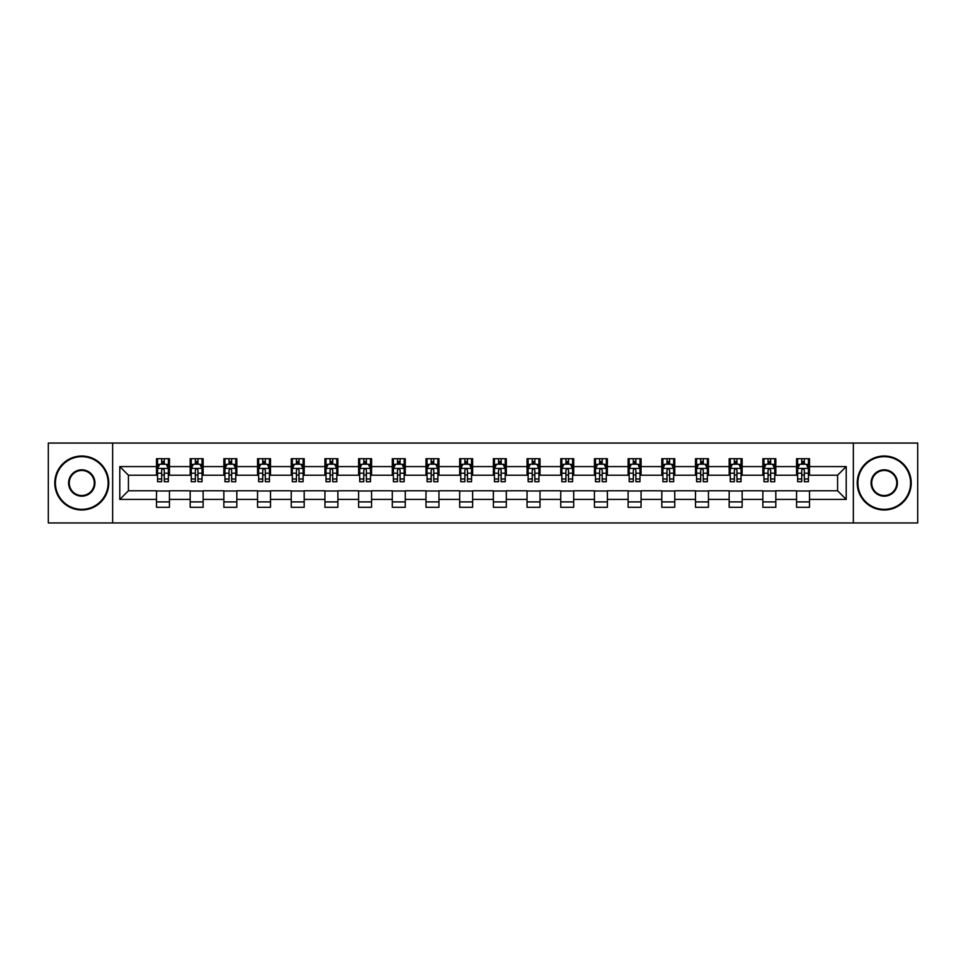 <?xml version="1.0" encoding="UTF-8"?>
<svg xmlns="http://www.w3.org/2000/svg" width="966" height="966" viewBox="0 0 966 966"><rect width="100%" height="100%" fill="white"/><g stroke="black" fill="none" stroke-linecap="round" stroke-linejoin="round"><path stroke-width="1.45" d="M853.352 522.944L917.7 522.944L917.7 443.056L853.352 443.056L853.352 522.944L112.648 522.944L112.648 443.056L48.3 443.056L48.3 522.944L112.648 522.944M853.352 443.056L112.648 443.056M809.508 466.59L809.508 458.705L796.552 458.705L796.552 466.59L775.819 466.59L775.819 458.705L762.862 458.705L762.862 466.59L742.142 466.59L742.142 458.705L729.173 458.705L729.173 466.59L708.452 466.59L708.452 458.705L695.496 458.705L695.496 466.59L674.763 466.59L674.763 458.705L661.807 458.705L661.807 466.59L641.074 466.59L641.074 458.705L628.117 458.705L628.117 466.59L607.385 466.59L607.385 458.705L594.428 458.705L594.428 466.59L573.695 466.59L573.695 458.705L560.739 458.705L560.739 466.59L540.006 466.59L540.006 458.705L527.05 458.705L527.05 466.59L506.317 466.59L506.317 458.705L493.36 458.705L493.36 466.59L472.64 466.59L472.64 458.705L459.683 458.705L459.683 466.59L438.95 466.59L438.95 458.705L425.994 458.705L425.994 466.59L405.261 466.59L405.261 458.705L392.305 458.705L392.305 466.59L371.572 466.59L371.572 458.705L358.615 458.705L358.615 466.59L337.883 466.59L337.883 458.705L324.926 458.705L324.926 466.59L304.193 466.59L304.193 458.705L291.237 458.705L291.237 466.59L270.504 466.59L270.504 458.705L257.548 458.705L257.548 466.59L236.827 466.59L236.827 458.705L223.858 458.705L223.858 466.59L203.138 466.59L203.138 458.705L190.181 458.705L190.181 466.59L169.448 466.59L169.448 458.705L156.492 458.705L156.492 466.59L119.784 466.59L119.784 499.41L128.418 490.776L156.492 490.776L156.492 507.295L169.448 507.295L169.448 490.776L190.181 490.776L190.181 507.295L203.138 507.295L203.138 490.776L223.858 490.776L223.858 507.295L236.827 507.295L236.827 490.776L257.548 490.776L257.548 507.295L270.504 507.295L270.504 490.776L291.237 490.776L291.237 507.295L304.193 507.295L304.193 490.776L324.926 490.776L324.926 507.295L337.883 507.295L337.883 490.776L358.615 490.776L358.615 507.295L371.572 507.295L371.572 490.776L392.305 490.776L392.305 507.295L405.261 507.295L405.261 490.776L425.994 490.776L425.994 507.295L438.95 507.295L438.95 490.776L459.683 490.776L459.683 507.295L472.64 507.295L472.64 490.776L493.36 490.776L493.36 507.295L506.317 507.295L506.317 490.776L527.05 490.776L527.05 507.295L540.006 507.295L540.006 490.776L560.739 490.776L560.739 507.295L573.695 507.295L573.695 490.776L594.428 490.776L594.428 507.295L607.385 507.295L607.385 490.776L628.117 490.776L628.117 507.295L641.074 507.295L641.074 490.776L661.807 490.776L661.807 507.295L674.763 507.295L674.763 490.776L695.496 490.776L695.496 507.295L708.452 507.295L708.452 490.776L729.173 490.776L729.173 507.295L742.142 507.295L742.142 490.776L762.862 490.776L762.862 507.295L775.819 507.295L775.819 490.776L796.552 490.776L796.552 507.295L809.508 507.295L809.508 490.776L837.582 490.776L837.582 475.224L809.508 475.224L809.508 466.59L846.216 466.59L846.216 499.41L809.508 499.41M796.552 499.41L775.819 499.41M762.862 499.41L742.142 499.41M729.173 499.41L708.452 499.41M695.496 499.41L674.763 499.41M661.807 499.41L641.074 499.41M628.117 499.41L607.385 499.41M594.428 499.41L573.695 499.41M560.739 499.41L540.006 499.41M527.05 499.41L506.317 499.41M493.36 499.41L472.64 499.41M459.683 499.41L438.95 499.41M425.994 499.41L405.261 499.41M392.305 499.41L371.572 499.41M358.615 499.41L337.883 499.41M324.926 499.41L304.193 499.41M291.237 499.41L270.504 499.41M257.548 499.41L236.827 499.41M223.858 499.41L203.138 499.41M190.181 499.41L169.448 499.41M156.492 499.41L119.784 499.41M796.552 466.59L796.552 475.224L775.819 475.224L775.819 466.59M762.862 466.59L762.862 475.224L742.142 475.224L742.142 466.59M729.173 466.59L729.173 475.224L708.452 475.224L708.452 466.59M695.496 466.59L695.496 475.224L674.763 475.224L674.763 466.59M661.807 466.59L661.807 475.224L641.074 475.224L641.074 466.59M628.117 466.59L628.117 475.224L607.385 475.224L607.385 466.59M594.428 466.59L594.428 475.224L573.695 475.224L573.695 466.59M560.739 466.59L560.739 475.224L540.006 475.224L540.006 466.59M527.05 466.59L527.05 475.224L506.317 475.224L506.317 466.59M493.36 466.59L493.36 475.224L472.64 475.224L472.64 466.59M459.683 466.59L459.683 475.224L438.95 475.224L438.95 466.59M425.994 466.59L425.994 475.224L405.261 475.224L405.261 466.59M392.305 466.59L392.305 475.224L371.572 475.224L371.572 466.59M358.615 466.59L358.615 475.224L337.883 475.224L337.883 466.59M324.926 466.59L324.926 475.224L304.193 475.224L304.193 466.59M291.237 466.59L291.237 475.224L270.504 475.224L270.504 466.59M257.548 466.59L257.548 475.224L236.827 475.224L236.827 466.59M223.858 466.59L223.858 475.224L203.138 475.224L203.138 466.59M190.181 466.59L190.181 475.224L169.448 475.224L169.448 466.59M156.492 466.59L156.492 475.224L128.418 475.224L119.784 466.59M128.418 475.224L128.418 490.776M846.216 499.41L837.582 490.776M837.582 475.224L846.216 466.59M156.492 464.103L157.567 464.103M161.672 464.103L164.268 464.103M168.362 464.103L169.448 464.103M156.492 475.006L157.567 475.006M161.672 475.006L164.268 475.006M168.362 475.006L169.448 475.006M156.492 490.994L169.448 490.994M156.492 501.897L169.448 501.897M190.181 490.994L203.138 490.994M190.181 501.897L203.138 501.897M190.181 464.103L191.256 464.103M195.361 464.103L197.945 464.103M202.051 464.103L203.138 464.103M190.181 475.006L191.256 475.006M195.361 475.006L197.945 475.006M202.051 475.006L203.138 475.006M223.858 490.994L236.827 490.994M223.858 501.897L236.827 501.897M223.858 464.103L224.945 464.103M229.051 464.103L231.635 464.103M235.74 464.103L236.827 464.103M223.858 475.006L224.945 475.006M229.051 475.006L231.635 475.006M235.74 475.006L236.827 475.006M257.548 490.994L270.504 490.994M257.548 501.897L270.504 501.897M257.548 464.103L258.634 464.103M262.74 464.103L265.324 464.103M269.429 464.103L270.504 464.103M257.548 475.006L258.634 475.006M262.74 475.006L265.324 475.006M269.429 475.006L270.504 475.006M291.237 490.994L304.193 490.994M291.237 501.897L304.193 501.897M291.237 464.103L292.324 464.103M296.417 464.103L299.013 464.103M303.119 464.103L304.193 464.103M291.237 475.006L292.324 475.006M296.417 475.006L299.013 475.006M303.119 475.006L304.193 475.006M324.926 490.994L337.883 490.994M324.926 501.897L337.883 501.897M324.926 464.103L326.013 464.103M330.106 464.103L332.702 464.103M336.808 464.103L337.883 464.103M324.926 475.006L326.013 475.006M330.106 475.006L332.702 475.006M336.808 475.006L337.883 475.006M358.615 490.994L371.572 490.994M358.615 501.897L371.572 501.897M358.615 464.103L359.69 464.103M363.796 464.103L366.392 464.103M370.497 464.103L371.572 464.103M358.615 475.006L359.69 475.006M363.796 475.006L366.392 475.006M370.497 475.006L371.572 475.006M392.305 490.994L405.261 490.994M392.305 501.897L405.261 501.897M392.305 464.103L393.379 464.103M397.485 464.103L400.081 464.103M404.174 464.103L405.261 464.103M392.305 475.006L393.379 475.006M397.485 475.006L400.081 475.006M404.174 475.006L405.261 475.006M425.994 490.994L438.95 490.994M425.994 501.897L438.95 501.897M425.994 464.103L427.069 464.103M431.174 464.103L433.77 464.103M437.864 464.103L438.95 464.103M425.994 475.006L427.069 475.006M431.174 475.006L433.77 475.006M437.864 475.006L438.95 475.006M459.683 490.994L472.64 490.994M459.683 501.897L472.64 501.897M459.683 464.103L460.758 464.103M464.863 464.103L467.447 464.103M471.553 464.103L472.64 464.103M459.683 475.006L460.758 475.006M464.863 475.006L467.447 475.006M471.553 475.006L472.64 475.006M493.36 490.994L506.317 490.994M493.36 501.897L506.317 501.897M493.36 464.103L494.447 464.103M498.553 464.103L501.137 464.103M505.242 464.103L506.317 464.103M493.36 475.006L494.447 475.006M498.553 475.006L501.137 475.006M505.242 475.006L506.317 475.006M527.05 490.994L540.006 490.994M527.05 501.897L540.006 501.897M527.05 464.103L528.136 464.103M532.23 464.103L534.826 464.103M538.931 464.103L540.006 464.103M527.05 475.006L528.136 475.006M532.23 475.006L534.826 475.006M538.931 475.006L540.006 475.006M560.739 490.994L573.695 490.994M560.739 501.897L573.695 501.897M560.739 464.103L561.826 464.103M565.919 464.103L568.515 464.103M572.621 464.103L573.695 464.103M560.739 475.006L561.826 475.006M565.919 475.006L568.515 475.006M572.621 475.006L573.695 475.006M594.428 490.994L607.385 490.994M594.428 501.897L607.385 501.897M594.428 464.103L595.503 464.103M599.608 464.103L602.204 464.103M606.31 464.103L607.385 464.103M594.428 475.006L595.503 475.006M599.608 475.006L602.204 475.006M606.31 475.006L607.385 475.006M628.117 490.994L641.074 490.994M628.117 501.897L641.074 501.897M628.117 464.103L629.192 464.103M633.298 464.103L635.894 464.103M639.987 464.103L641.074 464.103M628.117 475.006L629.192 475.006M633.298 475.006L635.894 475.006M639.987 475.006L641.074 475.006M661.807 490.994L674.763 490.994M661.807 501.897L674.763 501.897M661.807 464.103L662.881 464.103M666.987 464.103L669.583 464.103M673.676 464.103L674.763 464.103M661.807 475.006L662.881 475.006M666.987 475.006L669.583 475.006M673.676 475.006L674.763 475.006M695.496 490.994L708.452 490.994M695.496 501.897L708.452 501.897M695.496 464.103L696.571 464.103M700.676 464.103L703.26 464.103M707.366 464.103L708.452 464.103M695.496 475.006L696.571 475.006M700.676 475.006L703.26 475.006M707.366 475.006L708.452 475.006M729.173 490.994L742.142 490.994M729.173 501.897L742.142 501.897M729.173 464.103L730.26 464.103M734.365 464.103L736.949 464.103M741.055 464.103L742.142 464.103M729.173 475.006L730.26 475.006M734.365 475.006L736.949 475.006M741.055 475.006L742.142 475.006M762.862 490.994L775.819 490.994M762.862 501.897L775.819 501.897M762.862 464.103L763.949 464.103M768.055 464.103L770.639 464.103M774.744 464.103L775.819 464.103M762.862 475.006L763.949 475.006M768.055 475.006L770.639 475.006M774.744 475.006L775.819 475.006M796.552 490.994L809.508 490.994M796.552 501.897L809.508 501.897M796.552 464.103L797.638 464.103M801.732 464.103L804.328 464.103M808.433 464.103L809.508 464.103M796.552 475.006L797.638 475.006M801.732 475.006L804.328 475.006M808.433 475.006L809.508 475.006M164.268 461.519L161.672 461.519M168.362 478.991L164.268 478.991L164.268 481.708L168.362 481.708L168.362 468.534L166.212 464.211L159.728 464.211L157.567 468.534L157.567 481.708L161.672 481.708L161.672 478.991L157.567 478.991M157.567 468.534L157.567 458.705M168.362 468.534L168.362 458.705M161.672 464.211L161.672 458.705M164.268 458.705L164.268 464.211M164.268 478.991L164.268 470.152C163.399 468.486 162.542 468.486 161.672 470.152L161.672 478.991M81.772 456.652A26.348 26.348 0 0 0 55.424 483A26.348 26.348 0 0 0 81.772 509.348A26.348 26.348 0 0 0 108.12 483A26.348 26.348 0 0 0 81.772 456.652M81.772 509.988A26.988 26.988 0 0 1 54.784 483A26.988 26.988 0 0 1 81.772 456.012A26.988 26.988 0 0 1 108.76 483A26.988 26.988 0 0 1 81.772 509.988M81.772 469.826A13.174 13.174 0 0 1 94.946 483A13.174 13.174 0 0 1 81.772 496.174A13.174 13.174 0 0 1 68.598 483A13.174 13.174 0 0 1 81.772 469.826M81.772 495.522A12.522 12.522 0 0 0 94.294 483A12.522 12.522 0 0 0 81.772 470.478A12.522 12.522 0 0 0 69.25 483A12.522 12.522 0 0 0 81.772 495.522M884.228 456.652A26.348 26.348 0 0 0 857.88 483A26.348 26.348 0 0 0 884.228 509.348A26.348 26.348 0 0 0 910.576 483A26.348 26.348 0 0 0 884.228 456.652M884.228 509.988A26.988 26.988 0 0 1 857.24 483A26.988 26.988 0 0 1 884.228 456.012A26.988 26.988 0 0 1 911.216 483A26.988 26.988 0 0 1 884.228 509.988M884.228 469.826A13.174 13.174 0 0 1 897.402 483A13.174 13.174 0 0 1 884.228 496.174A13.174 13.174 0 0 1 871.054 483A13.174 13.174 0 0 1 884.228 469.826M884.228 495.522A12.522 12.522 0 0 0 896.75 483A12.522 12.522 0 0 0 884.228 470.478A12.522 12.522 0 0 0 871.706 483A12.522 12.522 0 0 0 884.228 495.522M197.945 461.519L195.361 461.519M202.051 478.991L197.945 478.991L197.945 481.708L202.051 481.708L202.051 468.534L199.89 464.211L193.417 464.211L191.256 468.534L191.256 481.708L195.361 481.708L195.361 478.991L191.256 478.991M191.256 468.534L191.256 458.705M202.051 468.534L202.051 458.705M195.361 464.211L195.361 458.705M197.945 458.705L197.945 464.211M197.945 478.991L197.945 470.152C197.088 468.486 196.219 468.486 195.361 470.152L195.361 478.991M231.635 461.519L229.051 461.519M235.74 478.991L231.635 478.991L231.635 481.708L235.74 481.708L235.74 468.534L233.579 464.211L227.107 464.211L224.945 468.534L224.945 481.708L229.051 481.708L229.051 478.991L224.945 478.991M224.945 468.534L224.945 458.705M235.74 468.534L235.74 458.705M229.051 464.211L229.051 458.705M231.635 458.705L231.635 464.211M231.635 478.991L231.635 470.152C230.777 468.486 229.908 468.486 229.051 470.152L229.051 478.991M265.324 461.519L262.74 461.519M269.429 478.991L265.324 478.991L265.324 481.708L269.429 481.708L269.429 468.534L267.268 464.211L260.796 464.211L258.634 468.534L258.634 481.708L262.74 481.708L262.74 478.991L258.634 478.991M258.634 468.534L258.634 458.705M269.429 468.534L269.429 458.705M262.74 464.211L262.74 458.705M265.324 458.705L265.324 464.211M265.324 478.991L265.324 470.152C264.467 468.486 263.597 468.486 262.74 470.152L262.74 478.991M299.013 461.519L296.417 461.519M303.119 478.991L299.013 478.991L299.013 481.708L303.119 481.708L303.119 468.534L300.957 464.211L294.473 464.211L292.324 468.534L292.324 481.708L296.417 481.708L296.417 478.991L292.324 478.991M292.324 468.534L292.324 458.705M303.119 468.534L303.119 458.705M296.417 464.211L296.417 458.705M299.013 458.705L299.013 464.211M299.013 478.991L299.013 470.152C298.156 468.486 297.286 468.486 296.417 470.152L296.417 478.991M332.702 461.519L330.106 461.519M336.808 478.991L332.702 478.991L332.702 481.708L336.808 481.708L336.808 468.534L334.647 464.211L328.162 464.211L326.013 468.534L326.013 481.708L330.106 481.708L330.106 478.991L326.013 478.991M326.013 468.534L326.013 458.705M336.808 468.534L336.808 458.705M330.106 464.211L330.106 458.705M332.702 458.705L332.702 464.211M332.702 478.991L332.702 470.152C331.833 468.486 330.976 468.486 330.106 470.152L330.106 478.991M366.392 461.519L363.796 461.519M370.497 478.991L366.392 478.991L366.392 481.708L370.497 481.708L370.497 468.534L368.336 464.211L361.852 464.211L359.69 468.534L359.69 481.708L363.796 481.708L363.796 478.991L359.69 478.991M359.69 468.534L359.69 458.705M370.497 468.534L370.497 458.705M363.796 464.211L363.796 458.705M366.392 458.705L366.392 464.211M366.392 478.991L366.392 470.152C365.522 468.486 364.665 468.486 363.796 470.152L363.796 478.991M400.081 461.519L397.485 461.519M404.174 478.991L400.081 478.991L400.081 481.708L404.174 481.708L404.174 468.534L402.025 464.211L395.541 464.211L393.379 468.534L393.379 481.708L397.485 481.708L397.485 478.991L393.379 478.991M393.379 468.534L393.379 458.705M404.174 468.534L404.174 458.705M397.485 464.211L397.485 458.705M400.081 458.705L400.081 464.211M400.081 478.991L400.081 470.152C399.212 468.486 398.354 468.486 397.485 470.152L397.485 478.991M433.77 461.519L431.174 461.519M437.864 478.991L433.77 478.991L433.77 481.708L437.864 481.708L437.864 468.534L435.702 464.211L429.23 464.211L427.069 468.534L427.069 481.708L431.174 481.708L431.174 478.991L427.069 478.991M427.069 468.534L427.069 458.705M437.864 468.534L437.864 458.705M431.174 464.211L431.174 458.705M433.77 458.705L433.77 464.211M433.77 478.991L433.77 470.152C432.901 468.486 432.043 468.486 431.174 470.152L431.174 478.991M467.447 461.519L464.863 461.519M471.553 478.991L467.447 478.991L467.447 481.708L471.553 481.708L471.553 468.534L469.391 464.211L462.919 464.211L460.758 468.534L460.758 481.708L464.863 481.708L464.863 478.991L460.758 478.991M460.758 468.534L460.758 458.705M471.553 468.534L471.553 458.705M464.863 464.211L464.863 458.705M467.447 458.705L467.447 464.211M467.447 478.991L467.447 470.152C466.59 468.486 465.721 468.486 464.863 470.152L464.863 478.991M501.137 461.519L498.553 461.519M505.242 478.991L501.137 478.991L501.137 481.708L505.242 481.708L505.242 468.534L503.081 464.211L496.609 464.211L494.447 468.534L494.447 481.708L498.553 481.708L498.553 478.991L494.447 478.991M494.447 468.534L494.447 458.705M505.242 468.534L505.242 458.705M498.553 464.211L498.553 458.705M501.137 458.705L501.137 464.211M501.137 478.991L501.137 470.152C500.279 468.486 499.41 468.486 498.553 470.152L498.553 478.991M534.826 461.519L532.23 461.519M538.931 478.991L534.826 478.991L534.826 481.708L538.931 481.708L538.931 468.534L536.77 464.211L530.298 464.211L528.136 468.534L528.136 481.708L532.23 481.708L532.23 478.991L528.136 478.991M528.136 468.534L528.136 458.705M538.931 468.534L538.931 458.705M532.23 464.211L532.23 458.705M534.826 458.705L534.826 464.211M534.826 478.991L534.826 470.152C533.969 468.486 533.099 468.486 532.23 470.152L532.23 478.991M568.515 461.519L565.919 461.519M572.621 478.991L568.515 478.991L568.515 481.708L572.621 481.708L572.621 468.534L570.459 464.211L563.975 464.211L561.826 468.534L561.826 481.708L565.919 481.708L565.919 478.991L561.826 478.991M561.826 468.534L561.826 458.705M572.621 468.534L572.621 458.705M565.919 464.211L565.919 458.705M568.515 458.705L568.515 464.211M568.515 478.991L568.515 470.152C567.658 468.486 566.788 468.486 565.919 470.152L565.919 478.991M602.204 461.519L599.608 461.519M606.31 478.991L602.204 478.991L602.204 481.708L606.31 481.708L606.31 468.534L604.148 464.211L597.664 464.211L595.503 468.534L595.503 481.708L599.608 481.708L599.608 478.991L595.503 478.991M595.503 468.534L595.503 458.705M606.31 468.534L606.31 458.705M599.608 464.211L599.608 458.705M602.204 458.705L602.204 464.211M602.204 478.991L602.204 470.152C601.335 468.486 600.478 468.486 599.608 470.152L599.608 478.991M635.894 461.519L633.298 461.519M639.987 478.991L635.894 478.991L635.894 481.708L639.987 481.708L639.987 468.534L637.838 464.211L631.353 464.211L629.192 468.534L629.192 481.708L633.298 481.708L633.298 478.991L629.192 478.991M629.192 468.534L629.192 458.705M639.987 468.534L639.987 458.705M633.298 464.211L633.298 458.705M635.894 458.705L635.894 464.211M635.894 478.991L635.894 470.152C635.024 468.486 634.167 468.486 633.298 470.152L633.298 478.991M669.583 461.519L666.987 461.519M673.676 478.991L669.583 478.991L669.583 481.708L673.676 481.708L673.676 468.534L671.527 464.211L665.043 464.211L662.881 468.534L662.881 481.708L666.987 481.708L666.987 478.991L662.881 478.991M662.881 468.534L662.881 458.705M673.676 468.534L673.676 458.705M666.987 464.211L666.987 458.705M669.583 458.705L669.583 464.211M669.583 478.991L669.583 470.152C668.713 468.486 667.856 468.486 666.987 470.152L666.987 478.991M703.26 461.519L700.676 461.519M707.366 478.991L703.26 478.991L703.26 481.708L707.366 481.708L707.366 468.534L705.204 464.211L698.732 464.211L696.571 468.534L696.571 481.708L700.676 481.708L700.676 478.991L696.571 478.991M696.571 468.534L696.571 458.705M707.366 468.534L707.366 458.705M700.676 464.211L700.676 458.705M703.26 458.705L703.26 464.211M703.26 478.991L703.26 470.152C702.403 468.486 701.533 468.486 700.676 470.152L700.676 478.991M736.949 461.519L734.365 461.519M741.055 478.991L736.949 478.991L736.949 481.708L741.055 481.708L741.055 468.534L738.893 464.211L732.421 464.211L730.26 468.534L730.26 481.708L734.365 481.708L734.365 478.991L730.26 478.991M730.26 468.534L730.26 458.705M741.055 468.534L741.055 458.705M734.365 464.211L734.365 458.705M736.949 458.705L736.949 464.211M736.949 478.991L736.949 470.152C736.092 468.486 735.223 468.486 734.365 470.152L734.365 478.991M770.639 461.519L768.055 461.519M774.744 478.991L770.639 478.991L770.639 481.708L774.744 481.708L774.744 468.534L772.583 464.211L766.11 464.211L763.949 468.534L763.949 481.708L768.055 481.708L768.055 478.991L763.949 478.991M763.949 468.534L763.949 458.705M774.744 468.534L774.744 458.705M768.055 464.211L768.055 458.705M770.639 458.705L770.639 464.211M770.639 478.991L770.639 470.152C769.781 468.486 768.912 468.486 768.055 470.152L768.055 478.991M804.328 461.519L801.732 461.519M808.433 478.991L804.328 478.991L804.328 481.708L808.433 481.708L808.433 468.534L806.272 464.211L799.788 464.211L797.638 468.534L797.638 481.708L801.732 481.708L801.732 478.991L797.638 478.991M797.638 468.534L797.638 458.705M808.433 468.534L808.433 458.705M801.732 464.211L801.732 458.705M804.328 458.705L804.328 464.211M804.328 478.991L804.328 470.152C803.471 468.486 802.601 468.486 801.732 470.152L801.732 478.991M168.313 468.425L157.627 468.425M157.567 464.477L159.595 464.477M166.333 464.477L168.362 464.477M161.672 473.207L157.567 473.207M168.362 473.207L164.268 473.207M164.268 462.883L161.672 462.883M202.003 468.425L191.316 468.425M191.256 464.477L193.285 464.477M200.022 464.477L202.051 464.477M195.361 473.207L191.256 473.207M202.051 473.207L197.945 473.207M197.945 462.883L195.361 462.883M235.692 468.425L224.993 468.425M224.945 464.477L226.974 464.477M233.712 464.477L235.74 464.477M229.051 473.207L224.945 473.207M235.74 473.207L231.635 473.207M231.635 462.883L229.051 462.883M269.369 468.425L258.683 468.425M258.634 464.477L260.663 464.477M267.401 464.477L269.429 464.477M262.74 473.207L258.634 473.207M269.429 473.207L265.324 473.207M265.324 462.883L262.74 462.883M303.058 468.425L292.372 468.425M292.324 464.477L294.352 464.477M301.09 464.477L303.119 464.477M296.417 473.207L292.324 473.207M303.119 473.207L299.013 473.207M299.013 462.883L296.417 462.883M336.748 468.425L326.061 468.425M326.013 464.477L328.042 464.477M334.779 464.477L336.808 464.477M330.106 473.207L326.013 473.207M336.808 473.207L332.702 473.207M332.702 462.883L330.106 462.883M370.437 468.425L359.75 468.425M359.69 464.477L361.719 464.477M368.457 464.477L370.497 464.477M363.796 473.207L359.69 473.207M370.497 473.207L366.392 473.207M366.392 462.883L363.796 462.883M404.126 468.425L393.44 468.425M393.379 464.477L395.408 464.477M402.146 464.477L404.174 464.477M397.485 473.207L393.379 473.207M404.174 473.207L400.081 473.207M400.081 462.883L397.485 462.883M437.815 468.425L427.129 468.425M427.069 464.477L429.097 464.477M435.835 464.477L437.864 464.477M431.174 473.207L427.069 473.207M437.864 473.207L433.77 473.207M433.77 462.883L431.174 462.883M471.505 468.425L460.806 468.425M460.758 464.477L462.786 464.477M469.524 464.477L471.553 464.477M464.863 473.207L460.758 473.207M471.553 473.207L467.447 473.207M467.447 462.883L464.863 462.883M505.194 468.425L494.495 468.425M494.447 464.477L496.476 464.477M503.214 464.477L505.242 464.477M498.553 473.207L494.447 473.207M505.242 473.207L501.137 473.207M501.137 462.883L498.553 462.883M538.871 468.425L528.185 468.425M528.136 464.477L530.165 464.477M536.903 464.477L538.931 464.477M532.23 473.207L528.136 473.207M538.931 473.207L534.826 473.207M534.826 462.883L532.23 462.883M572.56 468.425L561.874 468.425M561.826 464.477L563.854 464.477M570.592 464.477L572.621 464.477M565.919 473.207L561.826 473.207M572.621 473.207L568.515 473.207M568.515 462.883L565.919 462.883M606.25 468.425L595.563 468.425M595.503 464.477L597.543 464.477M604.281 464.477L606.31 464.477M599.608 473.207L595.503 473.207M606.31 473.207L602.204 473.207M602.204 462.883L599.608 462.883M639.939 468.425L629.252 468.425M629.192 464.477L631.221 464.477M637.958 464.477L639.987 464.477M633.298 473.207L629.192 473.207M639.987 473.207L635.894 473.207M635.894 462.883L633.298 462.883M673.628 468.425L662.942 468.425M662.881 464.477L664.91 464.477M671.648 464.477L673.676 464.477M666.987 473.207L662.881 473.207M673.676 473.207L669.583 473.207M669.583 462.883L666.987 462.883M707.317 468.425L696.631 468.425M696.571 464.477L698.599 464.477M705.337 464.477L707.366 464.477M700.676 473.207L696.571 473.207M707.366 473.207L703.26 473.207M703.26 462.883L700.676 462.883M741.007 468.425L730.308 468.425M730.26 464.477L732.288 464.477M739.026 464.477L741.055 464.477M734.365 473.207L730.26 473.207M741.055 473.207L736.949 473.207M736.949 462.883L734.365 462.883M774.684 468.425L763.997 468.425M763.949 464.477L765.978 464.477M772.715 464.477L774.744 464.477M768.055 473.207L763.949 473.207M774.744 473.207L770.639 473.207M770.639 462.883L768.055 462.883M808.373 468.425L797.687 468.425M797.638 464.477L799.667 464.477M806.405 464.477L808.433 464.477M801.732 473.207L797.638 473.207M808.433 473.207L804.328 473.207M804.328 462.883L801.732 462.883"/></g></svg>
